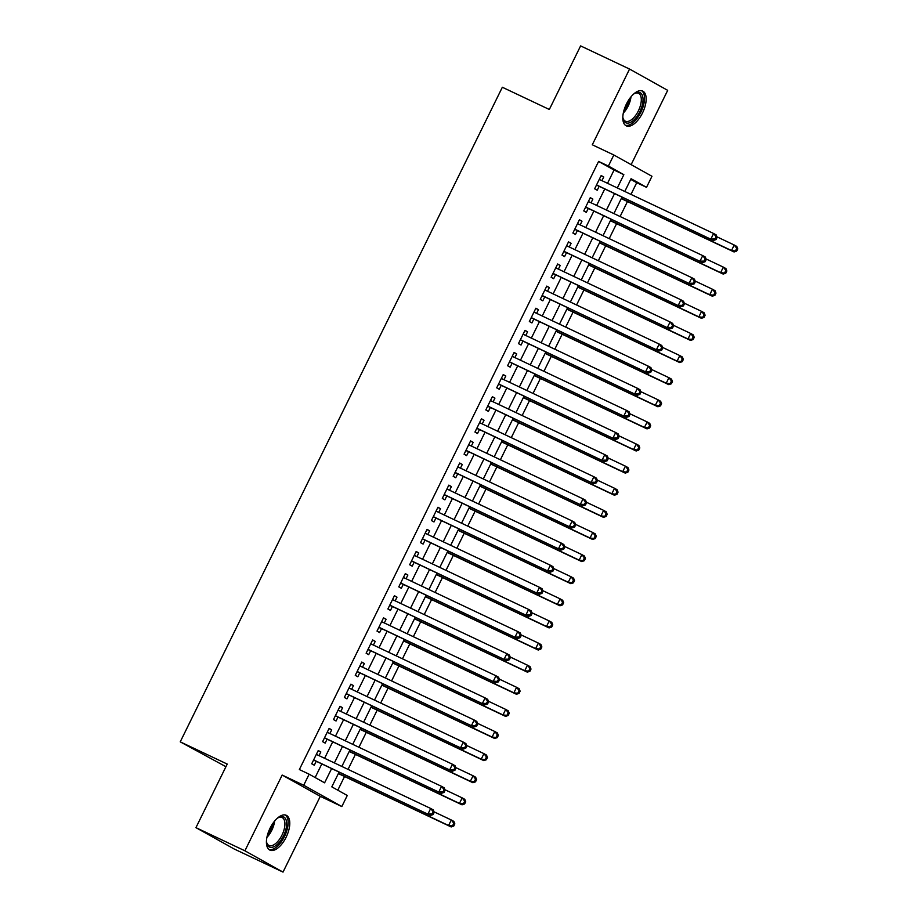 <?xml version="1.0" encoding="UTF-8"?>
<svg xmlns="http://www.w3.org/2000/svg" width="918" height="918" viewBox="0 0 918 918"><rect width="100%" height="100%" fill="white"/><g stroke="black" fill="none" stroke-linecap="round" stroke-linejoin="round"><path stroke-width="1.38" d="M286.141 837.193A19.232 9.191 115.3 0 0 286.324 815.322A19.232 9.191 115.3 0 0 270.064 828.208A19.232 9.191 115.3 0 0 269.881 850.091A19.232 9.191 115.3 0 0 286.141 837.193M642.52 112.937A19.232 9.191 115.3 0 0 642.703 91.066A19.232 9.191 115.3 0 0 626.443 103.963A19.232 9.191 115.3 0 0 626.26 125.835A19.232 9.191 115.3 0 0 642.52 112.937M339.052 772.153L331.811 786.852L347.268 795.493L341.829 806.543L303.709 785.246L309.148 774.195L324.605 782.825L331.593 768.63M320.29 796.354L282.17 775.056L244.899 850.802L195.947 827.646L234.079 848.943L283.019 872.1L320.29 796.354L341.829 806.543M225.931 766.714L180.238 741.847L502.341 87.256L549.331 109.483L580.612 45.9L629.564 69.057L592.294 144.792L613.832 154.981L651.964 176.279L646.524 187.341L631.068 178.7L624.779 191.472M631.136 164.643L667.696 90.354L629.564 69.057M630.976 194.398L636.725 182.705L646.524 187.341M337.801 790.203L344.537 776.513M348.048 769.376L355.415 754.401M358.927 747.263L366.305 732.289M369.816 725.151L377.183 710.176M380.695 703.039L388.062 688.064M391.573 680.926L398.951 665.94M402.463 658.803L409.83 643.828M413.341 636.69L420.708 621.715M424.219 614.578L431.586 599.603M435.109 592.466L442.476 577.491M445.987 570.353L453.354 555.367M456.866 548.23L464.233 533.255M467.744 526.117L475.122 511.142M478.634 504.005L486.001 489.03M489.512 481.893L496.879 466.918M500.39 459.78L507.769 444.794M511.28 437.656L518.647 422.682M522.158 415.544L529.525 400.569M533.037 393.432L540.404 378.457M543.926 371.32L551.293 356.345M554.805 349.207L562.172 334.221M565.683 327.083L573.05 312.109M576.561 304.971L583.94 289.996M587.451 282.859L594.818 267.884M598.329 260.746L605.696 245.772M609.208 238.634L616.586 223.648M620.098 216.51L627.464 201.535M244.899 850.802L283.019 872.1M319.016 755.64L320.83 751.957L318.248 750.511L311.718 763.787L314.3 765.222L316.205 761.355M329.895 733.528L331.708 729.833L329.137 728.399L322.608 741.664L325.179 743.11L327.083 739.231M340.773 711.416L342.586 707.721L340.016 706.286L333.486 719.551L336.057 720.997L337.962 717.119M351.651 689.303L353.476 685.608L350.894 684.174L344.365 697.439L346.947 698.873L348.851 695.006M362.541 667.191L364.354 663.496L361.784 662.05L355.255 675.327L357.825 676.761L359.73 672.894M373.419 645.067L375.233 641.384L372.662 639.938L366.133 653.214L368.703 654.649L370.608 650.782M384.298 622.955L386.122 619.26L383.54 617.825L377.011 631.091L379.593 632.536L381.498 628.669M395.188 600.842L397.001 597.148L394.419 595.713L387.889 608.978L390.471 610.424L392.376 606.546M406.066 578.73L407.879 575.035L405.308 573.601L398.779 586.866L401.35 588.3L403.254 584.433M416.944 556.618L418.769 552.923L416.187 551.477L409.657 564.754L412.239 566.188L414.144 562.321M427.834 534.494L429.647 530.811L427.065 529.365L420.536 542.641L423.118 544.076L425.023 540.209M438.712 512.382L440.525 508.687L437.955 507.252L431.426 520.517L433.996 521.963L435.901 518.096M449.591 490.269L451.404 486.574L448.833 485.14L442.304 498.405L444.874 499.851L446.779 495.972M460.469 468.157L462.293 464.462L459.711 463.028L453.182 476.293L455.764 477.727L457.669 473.86M471.359 446.045L473.172 442.35L470.601 440.904L464.072 454.18L466.642 455.615L468.547 451.748M482.237 423.921L484.05 420.237L481.48 418.792L474.95 432.068L477.521 433.503L479.425 429.635M493.115 401.809L494.94 398.114L492.358 396.679L485.829 409.944L488.41 411.39L490.315 407.523M504.005 379.696L505.818 376.001L503.236 374.567L496.707 387.832L499.289 389.278L501.194 385.399M514.883 357.584L516.696 353.889L514.126 352.455L507.597 365.72L510.167 367.154L512.072 363.287M525.762 335.472L527.586 331.777L525.004 330.342L518.475 343.607L521.057 345.042L522.95 341.175M536.651 313.348L538.464 309.664L535.882 308.219L529.353 321.495L531.935 322.929L533.84 319.062M547.53 291.236L549.343 287.552L546.772 286.106L540.243 299.371L542.813 300.817L544.718 296.95M558.408 269.123L560.221 265.428L557.651 263.994L551.121 277.259L553.692 278.705L555.597 274.826M569.286 247.011L571.111 243.316L568.529 241.882L562 255.147L564.581 256.581L566.486 252.714M580.176 224.899L581.989 221.204L579.419 219.769L572.889 233.034L575.46 234.469L577.365 230.602M591.054 202.775L592.867 199.091L590.297 197.645L583.768 210.922L586.338 212.356L588.243 208.489M636.725 182.705L630.735 179.366M607.532 183.313L614.062 170.048L598.605 161.407L299.36 769.559L309.148 774.195M315.138 777.535L321.793 763.994M324.605 758.291L332.683 741.882M335.483 736.179L343.561 719.769M346.373 714.066L354.44 697.657M357.251 691.942L365.33 675.545M368.129 669.83L376.208 653.421M379.019 647.718L387.086 631.309M389.898 625.606L397.964 609.196M400.776 603.493L408.854 587.084M411.654 581.369L419.733 564.972M422.544 559.257L430.611 542.848M433.422 537.145L441.501 520.736M444.301 515.032L452.379 498.623M455.19 492.92L463.257 476.511M466.069 470.796L474.147 454.399M476.947 448.684L485.025 432.275M487.837 426.572L495.904 410.162M498.715 404.459L506.782 388.05M509.593 382.347L517.672 365.938M520.472 360.223L528.55 343.825M531.361 338.111L539.428 321.702M542.24 315.999L550.318 299.589M553.118 293.886L561.196 277.477M564.008 271.774L572.075 255.365M574.886 249.65L582.964 233.252M585.764 227.538L593.843 211.129M596.654 205.425L604.721 189.016M601.933 180.662L603.757 176.979L601.175 175.533L594.646 188.798L597.228 190.244L599.133 186.377M282.17 775.056L303.709 785.246M598.605 161.407L608.393 166.043L613.832 154.981M195.947 827.646L227.228 764.074L180.238 741.847M621.968 197.175L613.901 213.584M611.09 219.287L603.011 235.696M600.211 241.411L592.133 257.809M589.322 263.523L581.255 279.933M578.443 285.636L570.376 302.045M567.565 307.748L559.487 324.157M556.687 329.86L548.608 346.27M545.797 351.984L537.73 368.382M534.919 374.096L526.84 390.506M524.04 396.209L515.962 412.618M513.151 418.321L505.084 434.73M502.272 440.433L494.194 456.843M491.394 462.557L483.316 478.955M480.504 484.67L472.437 501.079M469.626 506.782L461.559 523.191M458.748 528.894L450.669 545.303M447.869 551.007L439.791 567.416M436.979 573.13L428.913 589.528M426.101 595.243L418.023 611.652M415.223 617.355L407.144 633.764M404.333 639.467L396.266 655.877M393.455 661.58L385.388 677.989M382.576 683.703L374.498 700.101M371.687 705.816L363.62 722.225M360.808 727.928L352.741 744.337M349.93 750.04L341.852 766.45M617.321 187.938L623.85 174.672L608.393 166.043M334.393 762.915L342.471 746.518M345.283 740.803L353.35 724.394M356.161 718.691L364.228 702.281M367.039 696.578L375.118 680.169M377.918 674.466L385.996 658.057M388.807 652.342L396.874 635.945M399.686 630.23L407.764 613.821M410.564 608.118L418.642 591.708M421.454 586.005L429.521 569.596M432.332 563.893L440.399 547.484M443.21 541.781L451.289 525.371M454.1 519.657L462.167 503.259M464.978 497.545L473.045 481.135M475.857 475.432L483.935 459.023M486.735 453.32L494.813 436.911M497.625 431.208L505.692 414.798M508.503 409.084L516.582 392.686M519.381 386.971L527.46 370.562M530.271 364.859L538.338 348.45M541.15 342.747L549.216 326.338M552.028 320.634L560.106 304.225M562.918 298.511L570.985 282.113M573.796 276.398L581.863 259.989M584.674 254.286L592.753 237.877M595.553 232.174L603.631 215.764M606.442 210.061L614.509 193.652M614.062 170.048L623.85 174.672M601.083 175.717L603.757 176.979M590.205 197.829L592.867 199.091M579.327 219.941L581.989 221.204M568.449 242.054L571.111 243.316M557.559 264.166L560.221 265.428M546.68 286.29L549.343 287.552M535.802 308.402L538.464 309.664M524.912 330.514L527.586 331.777M514.034 352.627L516.696 353.889M503.156 374.739L505.818 376.001M492.266 396.863L494.94 398.114M481.388 418.975L484.05 420.237M470.509 441.088L473.172 442.35M459.631 463.2L462.293 464.462M448.741 485.312L451.404 486.574M437.863 507.436L440.525 508.687M426.985 529.548L429.647 530.811M416.095 551.661L418.769 552.923M405.217 573.773L407.879 575.035M394.338 595.885L397.001 597.148M383.449 618.009L386.122 619.26M372.57 640.121L375.233 641.384M361.692 662.234L364.354 663.496M350.814 684.346L353.476 685.608M339.924 706.458L342.586 707.721M329.046 728.582L331.708 729.833M318.167 750.695L320.83 751.957M596.505 185.034L713.47 240.459L596.551 184.931M715.03 239.001L710.899 239.024L713.619 233.493L716.189 234.928L717.153 237.36L716.12 236.787L715.03 239.001L716.063 239.575L717.153 237.36M599.362 179.446L713.619 233.493L716.12 236.787M597.561 185.631A2.467 2.169 -60.8 0 0 596.757 185.447L596.298 185.436M713.47 240.459L716.063 239.575M621.268 198.609L734.079 251.968L731.508 250.534L734.228 245.003L716.935 236.821M621.36 198.426L731.508 250.534L736.672 251.084L737.762 248.87L736.729 248.296L735.639 250.511M736.729 248.296L734.228 245.003L736.798 246.437L737.762 248.87M736.672 251.084L734.079 251.968M633.512 94.164A16.639 7.952 -64.7 0 1 634.981 93.234A16.639 7.952 -64.7 0 1 642.646 96.275A16.639 7.952 -64.7 0 1 639.869 111.594A16.639 7.952 -64.7 0 1 629.943 122.622A16.639 7.952 -64.7 0 1 623.035 118.479A16.639 7.952 -64.7 0 1 622.829 116.758M622.92 117.825A15.411 7.367 115.3 0 0 625.353 121.176A15.411 7.367 115.3 0 0 638.377 110.848A15.411 7.367 115.3 0 0 638.526 93.315A15.411 7.367 115.3 0 0 634.395 93.567M625.261 125.192A19.106 9.134 115.3 0 0 640.902 112.168A19.106 9.134 115.3 0 0 641.579 90.71M277.133 818.42A16.639 7.952 -64.7 0 1 278.602 817.49A16.639 7.952 -64.7 0 1 279.428 817.089A16.639 7.952 -64.7 0 1 286.232 827.864A16.639 7.952 -64.7 0 1 273.656 846.832A16.639 7.952 -64.7 0 1 266.656 842.735A16.639 7.952 -64.7 0 1 266.45 841.014M266.553 842.07A15.411 7.367 115.3 0 0 268.974 845.432A15.411 7.367 115.3 0 0 272.887 845.271A15.411 7.367 115.3 0 0 283.616 831.169A15.411 7.367 115.3 0 0 282.147 817.571A15.411 7.367 115.3 0 0 278.234 817.731A15.411 7.367 115.3 0 0 278.016 817.823M268.882 849.437A19.106 9.134 115.3 0 0 273.231 849.035A19.106 9.134 115.3 0 0 286.347 832.087A19.106 9.134 115.3 0 0 285.2 814.955M585.615 207.158L702.591 262.571L585.673 207.043M704.152 261.114L700.009 261.137L702.74 255.606L705.311 257.04L706.263 259.473L705.242 258.899L704.152 261.114L705.185 261.687L706.263 259.473M588.472 201.558L702.74 255.606L705.242 258.899M586.682 207.743A2.467 2.169 -60.8 0 0 585.868 207.56L585.42 207.548M702.591 262.571L705.185 261.687M574.737 229.27L691.713 284.683L574.783 229.167M693.262 283.226L689.131 283.249L691.851 277.718L694.433 279.164L695.385 281.585L694.352 281.011L693.262 283.226L694.295 283.8L695.385 281.585M577.594 223.671L691.851 277.718L694.352 281.011M575.793 229.856A2.467 2.169 -60.8 0 0 574.989 229.672L574.542 229.672M691.713 284.683L694.295 283.8M563.859 251.383L680.823 306.807L563.904 251.28M682.384 305.338L678.253 305.361L680.972 299.83L683.543 301.276L684.507 303.709L683.474 303.135L682.384 305.338L683.417 305.912L684.507 303.709M566.716 245.783L680.972 299.83L683.474 303.135M564.914 251.98A2.467 2.169 -60.8 0 0 564.111 251.784L563.663 251.784M680.823 306.807L683.417 305.912M552.969 273.495L669.945 328.919L553.026 273.392M671.506 327.451L667.375 327.474L670.094 321.954L672.664 323.388L673.628 325.821L672.596 325.247L671.506 327.451L672.538 328.036L673.628 325.821M555.826 267.907L670.094 321.954L672.596 325.247M554.036 274.092A2.467 2.169 -60.8 0 0 553.221 273.908L552.774 273.897M669.945 328.919L672.538 328.036M610.39 220.722L723.2 274.08L720.619 272.646L723.35 267.115L706.057 258.945M610.47 220.538L720.619 272.646L725.794 273.197L726.872 270.982L725.851 270.408L724.761 272.623M725.851 270.408L723.35 267.115L725.92 268.561L726.872 270.982M725.794 273.197L723.2 274.08M599.5 242.834L712.322 296.204L709.74 294.758L712.46 289.227L695.178 281.057M599.592 242.662L709.74 294.758L714.904 295.309L715.994 293.106L714.961 292.521L713.871 294.735M714.961 292.521L712.46 289.227L715.042 290.673L715.994 293.106M714.904 295.309L712.322 296.204M588.622 264.946L701.432 318.316L698.862 316.871L701.582 311.351L684.289 303.169M588.713 264.774L698.862 316.871L704.026 317.433L705.116 315.218L704.083 314.644L702.993 316.848M704.083 314.644L701.582 311.351L704.152 312.786L705.116 315.218M704.026 317.433L701.432 318.316M577.743 287.07L690.554 340.429L687.984 338.994L690.703 333.464L673.41 325.282M577.824 286.886L687.984 338.994L693.147 339.545L694.237 337.331L693.205 336.757L692.115 338.971M693.205 336.757L690.703 333.464L693.274 334.898L694.237 337.331M693.147 339.545L690.554 340.429M542.09 295.607L659.067 351.032L542.148 295.504M660.627 349.574L656.485 349.597L659.204 344.066L661.786 345.501L662.739 347.933L661.706 347.36L660.627 349.574L661.649 350.148L662.739 347.933M544.948 290.019L659.204 344.066L661.706 347.36M543.158 296.204A2.467 2.169 -60.8 0 0 542.343 296.021L541.895 296.009M659.067 351.032L661.649 350.148M566.865 309.182L679.676 362.541L677.094 361.107L679.813 355.576L662.532 347.394M566.945 308.999L677.094 361.107L682.258 361.658L683.348 359.443L682.315 358.869L681.236 361.084M682.315 358.869L679.813 355.576L682.395 357.01L683.348 359.443M682.258 361.658L679.676 362.541M531.212 317.731L648.177 373.144L531.258 317.617M649.737 371.687L645.606 371.71L648.326 366.179L650.908 367.613L651.86 370.046L650.828 369.472L649.737 371.687L650.77 372.26L651.86 370.046M533.978 312.097L648.326 366.179L650.828 369.472M532.268 318.316A2.467 2.169 -60.8 0 0 531.465 318.133L531.017 318.121M648.177 373.144L650.77 372.26M555.975 331.295L668.786 384.653L666.216 383.219L668.935 377.688L651.654 369.518M556.067 331.111L666.216 383.219L671.379 383.77L672.469 381.555L671.437 380.981L670.347 383.196M671.437 380.981L668.935 377.688L671.517 379.134L672.469 381.555M671.379 383.77L668.786 384.653M520.322 339.844L637.299 395.256L520.38 339.74M638.859 393.799L634.728 393.822L637.448 388.291L640.018 389.737L640.982 392.158L639.949 391.584L638.859 393.799L639.892 394.373L640.982 392.158M523.18 334.244L637.448 388.291L639.949 391.584M521.39 340.429A2.467 2.169 -60.8 0 0 520.575 340.245L520.127 340.245M637.299 395.256L639.892 394.373M545.097 353.407L657.908 406.777L655.337 405.331L658.057 399.8L640.764 391.63M545.189 353.235L655.337 405.331L660.501 405.882L661.591 403.679L660.558 403.094L659.468 405.308M660.558 403.094L658.057 399.8L660.627 401.246L661.591 403.679M660.501 405.882L657.908 406.777M509.444 361.956L626.42 417.38L509.501 361.853M627.981 415.911L623.838 415.934L626.558 410.403L629.14 411.849L630.092 414.282L629.071 413.697L627.981 415.911L629.002 416.485L630.092 414.282M512.301 356.356L626.558 410.403L629.071 413.697M510.511 362.553A2.467 2.169 -60.8 0 0 509.697 362.358L509.249 362.358M626.42 417.38L629.002 416.485M534.219 375.519L647.029 428.89L644.447 427.444L647.167 421.924L629.886 413.743M534.299 375.347L644.447 427.444L649.611 428.006L650.701 425.791L649.68 425.218L648.59 427.421M649.68 425.218L647.167 421.924L649.749 423.359L650.701 425.791M649.611 428.006L647.029 428.89M498.566 384.068L615.542 439.493L498.612 383.965M617.091 438.024L612.96 438.047L615.68 432.527L618.262 433.962L619.214 436.394L618.181 435.82L617.091 438.024L618.124 438.609L619.214 436.394M501.423 378.48L615.68 432.527L618.181 435.82M499.621 384.665A2.467 2.169 -60.8 0 0 498.818 384.481L498.371 384.47M615.542 439.493L618.124 438.609M523.329 397.643L636.151 451.002L633.569 449.568L636.289 444.037L619.007 435.855M523.421 397.46L633.569 449.568L638.733 450.118L639.823 447.904L638.79 447.33L637.7 449.545M638.79 447.33L636.289 444.037L638.871 445.471L639.823 447.904M638.733 450.118L636.151 451.002M487.688 406.181L604.652 461.605L487.733 406.077M606.213 460.147L602.082 460.17L604.801 454.639L607.372 456.074L608.336 458.507L607.303 457.933L606.213 460.147L607.246 460.721L608.336 458.507M490.545 400.592L604.801 454.639L607.303 457.933M488.743 406.777A2.467 2.169 -60.8 0 0 487.94 406.594L487.481 406.582M604.652 461.605L607.246 460.721M512.451 419.755L625.261 473.114L622.691 471.68L625.41 466.149L608.118 457.967M512.542 419.572L622.691 471.68L627.855 472.231L628.945 470.016L627.912 469.442L626.822 471.657M627.912 469.442L625.41 466.149L627.981 467.583L628.945 470.016M627.855 472.231L625.261 473.114M476.798 428.304L593.774 483.717L476.855 428.19M595.334 482.26L591.203 482.283L593.923 476.752L596.493 478.186L597.446 480.619L596.425 480.045L595.334 482.26L596.367 482.834L597.446 480.619M479.655 422.705L593.923 476.752L596.425 480.045M477.865 428.89A2.467 2.169 -60.8 0 0 477.05 428.706L476.603 428.695M593.774 483.717L596.367 482.834M501.572 441.868L614.383 495.227L611.801 493.792L614.532 488.261L597.239 480.091M501.653 441.684L611.801 493.792L616.976 494.343L618.055 492.128L617.034 491.555L615.944 493.769M617.034 491.555L614.532 488.261L617.103 489.707L618.055 492.128M616.976 494.343L614.383 495.227M465.919 450.417L582.896 505.829L465.965 450.313M584.445 504.372L580.314 504.395L583.033 498.864L585.615 500.31L586.568 502.731L585.535 502.157L584.445 504.372L585.477 504.946L586.568 502.731M468.777 444.817L583.033 498.864L585.535 502.157M466.975 451.002A2.467 2.169 -60.8 0 0 466.172 450.818L465.724 450.818M582.896 505.829L585.477 504.946M490.682 463.98L603.505 517.35L600.923 515.905L603.642 510.374L586.361 502.203M490.774 463.808L600.923 515.905L606.087 516.455L607.177 514.252L606.144 513.667L605.054 515.882M606.144 513.667L603.642 510.374L606.224 511.819L607.177 514.252M606.087 516.455L603.505 517.35M455.041 472.529L572.006 527.953L455.087 472.426M573.566 526.484L569.435 526.507L572.155 520.976L574.725 522.422L575.689 524.855L574.657 524.27L573.566 526.484L574.599 527.058L575.689 524.855M457.807 466.895L572.155 520.976L574.657 524.27M456.097 473.126A2.467 2.169 -60.8 0 0 455.294 472.931L454.846 472.931M572.006 527.953L574.599 527.058M479.804 486.092L592.615 539.463L590.045 538.017L592.764 532.497L575.471 524.316M479.896 485.92L590.045 538.017L595.208 538.579L596.298 536.364L595.266 535.791L594.175 537.994M595.266 535.791L592.764 532.497L595.334 533.932L596.298 536.364M595.208 538.579L592.615 539.463M444.151 494.641L561.127 550.066L444.209 494.538M562.688 548.597L558.557 548.62L561.277 543.1L563.847 544.535L564.811 546.967L563.778 546.394L562.688 548.597L563.721 549.182L564.811 546.967M447.009 489.053L561.277 543.1L563.778 546.394M445.219 495.238A2.467 2.169 -60.8 0 0 444.404 495.054L443.956 495.043M561.127 550.066L563.721 549.182M468.926 508.216L581.737 561.575L579.166 560.141L581.886 554.61L564.593 546.428M469.006 508.033L579.166 560.141L584.33 560.691L585.42 558.477L584.387 557.903L583.297 560.118M584.387 557.903L581.886 554.61L584.456 556.044L585.42 558.477M584.33 560.691L581.737 561.575M433.273 516.754L550.249 572.178L433.33 516.65M551.81 570.721L547.667 570.744L550.387 565.213L552.969 566.647L553.921 569.08L552.888 568.506L551.81 570.721L552.831 571.294L553.921 569.08M436.13 511.165L550.387 565.213L552.888 568.506M434.34 517.35A2.467 2.169 -60.8 0 0 433.526 517.167L433.078 517.155M550.249 572.178L552.831 571.294M458.048 530.329L570.858 583.687L568.276 582.253L570.996 576.722L553.715 568.54M458.128 530.145L568.276 582.253L573.44 582.804L574.53 580.589L573.498 580.015L572.419 582.23M573.498 580.015L570.996 576.722L573.578 578.156L574.53 580.589M573.44 582.804L570.858 583.687M422.395 538.866L539.371 594.29L422.441 538.763M540.92 592.833L536.789 592.856L539.509 587.325L542.09 588.759L543.043 591.192L542.01 590.618L540.92 592.833L541.953 593.407L543.043 591.192M425.252 533.278L539.509 587.325L542.01 590.618M423.45 539.463A2.467 2.169 -60.8 0 0 422.647 539.279L422.2 539.268M539.371 594.29L541.953 593.407M447.158 552.441L559.98 605.8L557.398 604.365L560.118 598.834L542.836 590.664M447.25 552.257L557.398 604.365L562.562 604.916L563.652 602.701L562.619 602.128L561.529 604.342M562.619 602.128L560.118 598.834L562.7 600.28L563.652 602.701M562.562 604.916L559.98 605.8M411.505 560.99L528.481 616.403L411.562 560.887M530.042 614.945L525.911 614.968L528.63 609.437L531.201 610.883L532.165 613.304L531.132 612.731L530.042 614.945L531.074 615.519L532.165 613.304M414.374 555.39L528.63 609.437L531.132 612.731M412.572 561.575A2.467 2.169 -60.8 0 0 411.757 561.391L411.31 561.391M528.481 616.403L531.074 615.519M436.279 574.553L549.09 627.923L546.52 626.478L549.239 620.947L531.947 612.776M436.371 574.381L546.52 626.478L551.684 627.028L552.774 624.825L551.741 624.24L550.651 626.455M551.741 624.24L549.239 620.947L551.81 622.393L552.774 624.825M551.684 627.028L549.09 627.923M400.627 583.102L517.603 638.526L400.684 582.999M519.163 637.058L515.021 637.081L517.741 631.55L520.322 632.995L521.275 635.428L520.254 634.843L519.163 637.058L520.196 637.631L521.275 635.428M403.484 577.502L517.741 631.55L520.254 634.843M401.694 583.699A2.467 2.169 -60.8 0 0 400.879 583.504L400.432 583.504M517.603 638.526L520.196 637.631M425.401 596.666L538.212 650.036L535.63 648.59L538.35 643.07L521.068 634.889M425.482 596.493L535.63 648.59L540.794 649.141L541.884 646.938L540.863 646.364L539.773 648.567M540.863 646.364L538.35 643.07L540.931 644.505L541.884 646.938M540.794 649.141L538.212 650.036M389.748 605.214L506.725 660.639L389.794 605.111M508.274 659.17L504.143 659.193L506.862 653.673L509.444 655.108L510.397 657.54L509.364 656.967L508.274 659.17L509.306 659.755L510.397 657.54M392.606 599.626L506.862 653.673L509.364 656.967M390.804 605.811A2.467 2.169 -60.8 0 0 390.001 605.628L389.553 605.616M506.725 660.639L509.306 659.755M414.511 618.789L527.334 672.148L524.752 670.714L527.471 665.183L510.19 657.001M414.603 618.606L524.752 670.714L529.915 671.265L531.006 669.05L529.973 668.476L528.883 670.691M529.973 668.476L527.471 665.183L530.053 666.617L531.006 669.05M529.915 671.265L527.334 672.148M378.87 627.327L495.835 682.751L378.916 627.224M497.395 681.294L493.264 681.317L495.984 675.786L498.554 677.22L499.518 679.653L498.485 679.079L497.395 681.294L498.428 681.867L499.518 679.653M381.727 621.738L495.984 675.786L498.485 679.079M379.926 627.923A2.467 2.169 -60.8 0 0 379.123 627.74L378.664 627.728M495.835 682.751L498.428 681.867M403.633 640.902L516.444 694.26L513.873 692.826L516.593 687.295L499.3 679.113M403.725 640.718L513.873 692.826L519.037 693.377L520.127 691.162L519.095 690.588L518.004 692.803M519.095 690.588L516.593 687.295L519.163 688.73L520.127 691.162M519.037 693.377L516.444 694.26M367.98 649.439L484.956 704.863L368.038 649.336M486.517 703.406L482.386 703.429L485.106 697.898L487.676 699.332L488.628 701.765L487.607 701.191L486.517 703.406L487.55 703.98L488.628 701.765M370.838 643.851L485.106 697.898L487.607 701.191M369.047 650.036A2.467 2.169 -60.8 0 0 368.233 649.852L367.785 649.841M484.956 704.863L487.55 703.98M392.755 663.014L505.566 716.373L502.995 714.938L505.715 709.407L488.422 701.237M392.835 662.83L502.995 714.938L508.159 715.489L509.238 713.275L508.216 712.701L507.126 714.915M508.216 712.701L505.715 709.407L508.285 710.853L509.238 713.275M508.159 715.489L505.566 716.373M357.102 671.563L474.078 726.976L357.159 671.46M475.639 725.518L471.496 725.541L474.216 720.01L476.798 721.456L477.75 723.877L476.717 723.304L475.639 725.518L476.66 726.092L477.75 723.877M359.879 665.929L474.216 720.01L476.717 723.304M358.169 672.148A2.467 2.169 -60.8 0 0 357.354 671.965L356.907 671.965M474.078 726.976L476.66 726.092M381.865 685.126L494.687 738.497L492.105 737.051L494.825 731.52L477.544 723.35M381.957 684.954L492.105 737.051L497.269 737.602L498.359 735.398L497.326 734.813L496.248 737.028M497.326 734.813L494.825 731.52L497.407 732.966L498.359 735.398M497.269 737.602L494.687 738.497M346.224 693.675L463.188 749.099L346.27 693.572M464.749 747.631L460.618 747.654L463.338 742.123L465.908 743.569L466.872 746.001L465.839 745.416L464.749 747.631L465.782 748.204L466.872 746.001M349.081 688.075L463.338 742.123L465.839 745.416M347.279 694.272A2.467 2.169 -60.8 0 0 346.476 694.077L346.029 694.077M463.188 749.099L465.782 748.204M370.987 707.239L483.797 760.609L481.227 759.163L483.947 753.644L466.654 745.462M371.079 707.067L481.227 759.163L486.391 759.714L487.481 757.511L486.448 756.937L485.358 759.14M486.448 756.937L483.947 753.644L486.517 755.078L487.481 757.511M486.391 759.714L483.797 760.609M335.334 715.788L452.31 771.212L335.391 715.684M453.871 769.743L449.74 769.766L452.459 764.246L455.03 765.681L455.994 768.114L454.961 767.54L453.871 769.743L454.903 770.328L455.994 768.114M338.191 710.199L452.459 764.246L454.961 767.54M336.401 716.384A2.467 2.169 -60.8 0 0 335.586 716.201L335.139 716.189M452.31 771.212L454.903 770.328M360.108 729.362L472.919 782.721L470.349 781.287L473.068 775.756L455.776 767.574M360.2 729.179L470.349 781.287L475.513 781.838L476.603 779.623L475.57 779.049L474.48 781.264M475.57 779.049L473.068 775.756L475.639 777.19L476.603 779.623M475.513 781.838L472.919 782.721M324.456 737.9L441.432 793.324L324.513 737.797M442.992 791.867L438.85 791.89L441.569 786.359L444.151 787.793L445.104 790.226L444.071 789.652L442.992 791.867L444.014 792.441L445.104 790.226M327.313 732.312L441.569 786.359L444.071 789.652M325.523 738.497A2.467 2.169 -60.8 0 0 324.708 738.313L324.261 738.301M441.432 793.324L444.014 792.441M349.23 751.475L462.041 804.834L459.459 803.399L462.179 797.868L444.897 789.687M349.31 751.291L459.459 803.399L464.623 803.95L465.713 801.735L464.68 801.162L463.601 803.376M464.68 801.162L462.179 797.868L464.76 799.303L465.713 801.735M464.623 803.95L462.041 804.834M313.577 760.012L430.553 815.436L313.623 759.909M432.103 813.979L427.972 814.002L430.691 808.471L433.273 809.905L434.225 812.338L433.193 811.764L432.103 813.979L433.135 814.553L434.225 812.338M316.435 754.424L430.691 808.471L433.193 811.764M314.633 760.609A2.467 2.169 -60.8 0 0 313.83 760.425L313.382 760.414M430.553 815.436L433.135 814.553M338.34 773.587L451.163 826.946L448.581 825.511L451.3 819.981L434.019 811.81M338.432 773.404L448.581 825.511L453.744 826.062L454.835 823.848L453.802 823.274L452.712 825.489M453.802 823.274L451.3 819.981L453.882 821.426L454.835 823.848M453.744 826.062L451.163 826.946M630.987 96.849A15.411 7.367 -64.7 0 1 628.176 106.018A15.411 7.367 -64.7 0 1 623.288 113.109M623.965 110.344A14.906 7.126 115.3 0 0 626.994 105.444A14.906 7.126 115.3 0 0 629.278 99.121M274.608 821.094A15.411 7.367 -64.7 0 1 266.92 837.365M267.586 834.6A14.906 7.126 115.3 0 0 272.898 823.366"/></g></svg>
